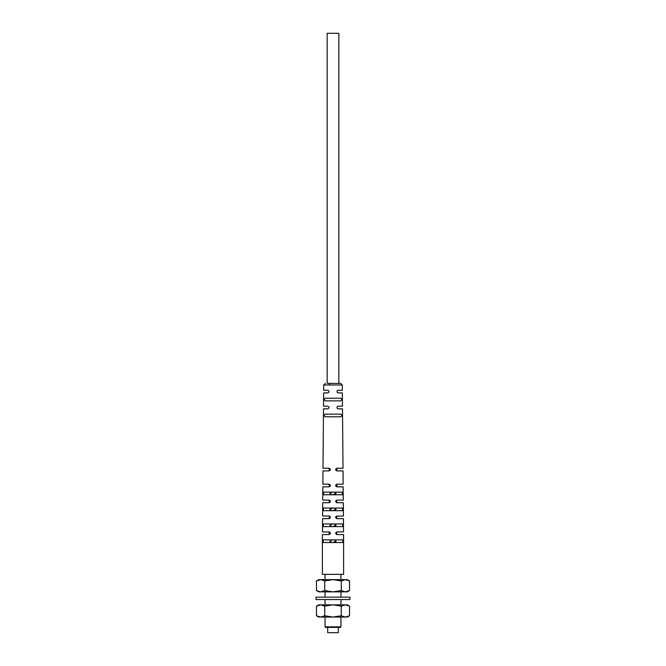 <?xml version="1.0" encoding="UTF-8"?>
<svg xmlns="http://www.w3.org/2000/svg" width="666" height="666" viewBox="0 0 666 666"><rect width="100%" height="100%" fill="white"/><g stroke="black" fill="none" stroke-linecap="round" stroke-linejoin="round"><path stroke-width="1" d="M316.467 590.576L318.681 591.858L347.319 591.858L349.533 590.576L345.404 591.858L341.267 590.576L333 591.858L324.733 590.576L320.596 591.858L316.467 590.576L316.467 580.935L320.596 579.653L324.733 580.935L324.733 590.576M324.733 580.935L333 579.653L341.267 580.935L341.267 590.576M341.267 580.935L345.404 579.653L349.533 580.935L349.533 590.576M316.467 580.935L318.681 579.653L347.319 579.653L349.533 580.935M318.573 591.533L319.597 591.774M347.427 579.978L346.403 579.736M327.164 383.391L329.87 383.391L327.164 383.391L327.164 33.3L338.836 33.3L338.836 383.391M329.87 383.391L340.709 383.391L342.299 384.973L329.22 384.973L329.87 383.391M325.299 383.391L323.701 384.973L329.22 384.973M323.168 539.876L342.832 539.876L342.832 542.524L323.168 542.524L323.168 539.876L322.394 539.876L322.436 534.565L329.129 534.565L329.021 531.918C330.744 532.858 330.744 533.741 329.021 534.565L329.254 534.548M333.849 523.959L334.24 523.976C336.555 524.85 336.546 525.724 334.224 526.598L323.285 526.615L323.31 523.959L342.69 523.959L342.715 526.615L334.232 526.598M333.849 508.05L334.24 508.058C336.555 508.932 336.546 509.815 334.224 510.68L323.435 510.697L323.46 508.05L342.54 508.05L342.565 510.697L332.667 510.697M333.849 492.132L334.24 492.149C336.555 493.023 336.546 493.897 334.224 494.771L323.576 494.788L323.601 492.132L342.399 492.132L342.424 494.788L331.743 494.771M333 416.783L325.041 416.783C324.059 415.859 324.067 414.976 325.066 414.127L340.934 414.127C341.933 415.035 341.941 415.925 340.959 416.783L333 416.783M333 400.874L325.199 400.874C324.2 399.95 324.209 399.067 325.233 398.218L340.767 398.218C341.791 399.125 341.8 400.008 340.801 400.874L333 400.874M323.701 384.973L323.659 390.259L327.697 390.259C329.429 391.192 329.429 392.074 327.697 392.915L323.634 392.915L323.526 406.177L327.697 406.177C329.429 407.109 329.429 407.992 327.697 408.824L323.501 408.824L323.002 468.265L329.021 468.265C330.744 469.205 330.744 470.088 329.021 470.912L322.977 470.912L322.86 484.174L329.021 484.174C330.744 485.114 330.744 485.997 329.021 486.829L322.844 486.829L322.727 500.091L329.021 500.091C330.744 501.032 330.744 501.914 329.021 502.738L322.702 502.738L322.594 516L329.021 516C330.744 516.941 330.744 517.823 329.021 518.656L322.569 518.656L322.461 531.918L329.345 531.959M330.311 532.933L330.061 532.425M329.254 518.631L329.345 516.042M329.345 500.133L329.137 502.738M329.295 502.713L329.837 502.464M329.245 484.199L329.137 486.821M329.295 486.804L329.837 486.546M329.254 470.895L329.121 468.265M327.697 392.915L328.746 392.399M328.996 391.325L328.746 390.784M328.996 407.242L328.746 406.693M342.482 492.149L333.624 492.132M342.832 539.876L343.606 539.876L343.564 534.565L336.979 534.565C335.256 533.674 335.256 532.783 336.979 531.918L343.539 531.918L343.431 518.656L336.979 518.656C335.256 517.757 335.256 516.874 336.979 516L336.838 516.008M335.681 517.615L335.922 518.123M336.347 516.158L343.406 516L343.298 502.738L336.979 502.738C335.256 501.848 335.256 500.957 336.979 500.091L343.273 500.091L343.156 486.829L336.979 486.829C335.256 485.947 335.256 485.064 336.979 484.174L343.14 484.174L343.023 470.912L336.979 470.912C335.256 470.03 335.256 469.147 336.979 468.265L342.998 468.265L342.499 408.824L338.303 408.824C336.571 407.925 336.571 407.043 338.303 406.177L342.474 406.177L342.366 392.915L338.303 392.915C336.571 392.016 336.571 391.125 338.303 390.259L342.341 390.259L342.299 384.973M335.689 469.289L335.864 468.872M337.662 406.343L337.071 407.018M336.979 407.534L337.096 408.042M337.654 408.658L338.303 408.824M337.654 390.434L337.071 391.092M336.979 391.608L337.088 392.124M337.654 392.74L338.303 392.915M325.199 400.874L340.801 400.874L325.199 400.874M325.041 416.783L340.959 416.783L325.041 416.783M332.975 492.132L342.399 492.132M332.184 494.78L330.636 494.53M330.12 493.931L330.036 493.373M330.353 508.516L334.24 508.058L323.46 508.05L333.624 508.05M332.184 510.697L330.636 510.447M330.12 509.848L330.036 509.282M332.184 526.606L330.636 526.356M330.12 525.757L330.036 525.199M330.353 524.433L333.624 523.959M333.058 539.876L333.624 539.876M333.849 539.876L333.325 539.876M322.394 539.876L322.394 574.35L343.606 574.35L343.606 539.876M332.184 542.524L330.636 542.274M330.12 541.674L330.036 541.108M333 539.876L330.353 540.342M334.257 539.885L334.232 539.885C336.555 540.767 336.546 541.641 334.224 542.507L332.667 542.524M333.35 542.524L335.847 540.642M335.481 540.193L334.981 539.984M325.041 626.864L325.574 627.397L340.426 627.397L340.959 626.864L325.041 626.864L325.041 617.049M333 627.397L327.697 627.397L327.697 632.7L338.303 632.7L338.303 627.397L333 627.397M330.095 524.866L330.128 525.79M330.561 526.315L332.667 526.615M333.35 526.615L335.847 524.725M335.481 524.284L334.981 524.067M334.257 523.976L333.325 523.959M333.35 510.697L335.847 508.816M335.481 508.366L334.981 508.158M334.257 508.058L333.325 508.05M333 492.132L330.353 492.607M330.095 493.04L330.128 493.964M330.561 494.488L332.667 494.788M333.35 494.788L335.847 492.898M335.481 492.457L334.981 492.241M334.257 492.149L333.325 492.132M336.963 534.565L336.48 534.473M336.963 518.656L336.48 518.556M335.672 517.532L335.864 518.048M336.963 502.738L336.463 502.639M336.963 486.829L336.513 486.746M335.664 485.656L335.83 486.172M335.664 469.746L335.83 470.263M330.244 532.725L330.336 533.408M330.344 533.15L330.111 532.484M329.412 518.598L329.837 518.373M330.344 517.241L330.086 516.541M330.344 501.332L330.086 500.624M330.344 485.414L330.086 484.715M330.344 469.497L330.111 468.831M331.052 542.424L330.527 540.193M331.052 526.506L330.527 524.275M331.052 510.597L330.527 508.366L330.186 508.741M331.052 494.68L330.527 492.449M330.161 532.567L330.336 533.066M330.17 516.658L330.336 517.149M330.17 468.914L330.336 469.413M331.751 542.507L334.232 542.507M330.07 509.074L330.203 510.031M330.694 510.472L334.232 510.68M330.07 493.156L330.203 494.114M330.694 494.563L334.232 494.771M335.314 494.555L335.806 494.105M335.681 532.95L335.897 532.475M336.788 534.557L336.763 531.934M335.681 517.041L335.897 516.558M336.788 518.639L336.788 516.017M335.939 516.508L335.714 516.924M335.681 501.123L335.897 500.649M336.788 502.73L336.763 500.108M335.672 485.256L335.864 484.781M336.763 468.281L336.979 470.912M316.467 615.775L318.681 617.049L347.319 617.049L349.533 615.775L345.404 617.049L341.267 615.775L333 617.049L324.733 615.775L320.596 617.049L316.467 615.775L316.467 606.135L320.596 604.853L324.733 606.135L324.733 615.775M324.733 606.135L333 604.853L341.267 606.135L341.267 615.775M341.267 606.135L345.404 604.853L349.533 606.135L349.533 615.775M316.467 606.135L318.681 604.853L347.319 604.853L349.533 606.135M318.573 616.724L319.597 616.974M347.427 605.178L346.403 604.928M316.025 599.55L349.975 599.55L349.975 597.161L316.025 597.161L316.025 599.55M340.959 626.864L340.959 617.049M340.959 604.853L340.959 599.55M340.959 597.161L340.959 591.858M340.959 579.653L340.959 574.35M325.041 604.853L325.041 599.55M325.041 597.161L325.041 591.858M325.041 579.653L325.041 574.35M336.979 486.829L336.979 484.174"/></g></svg>
